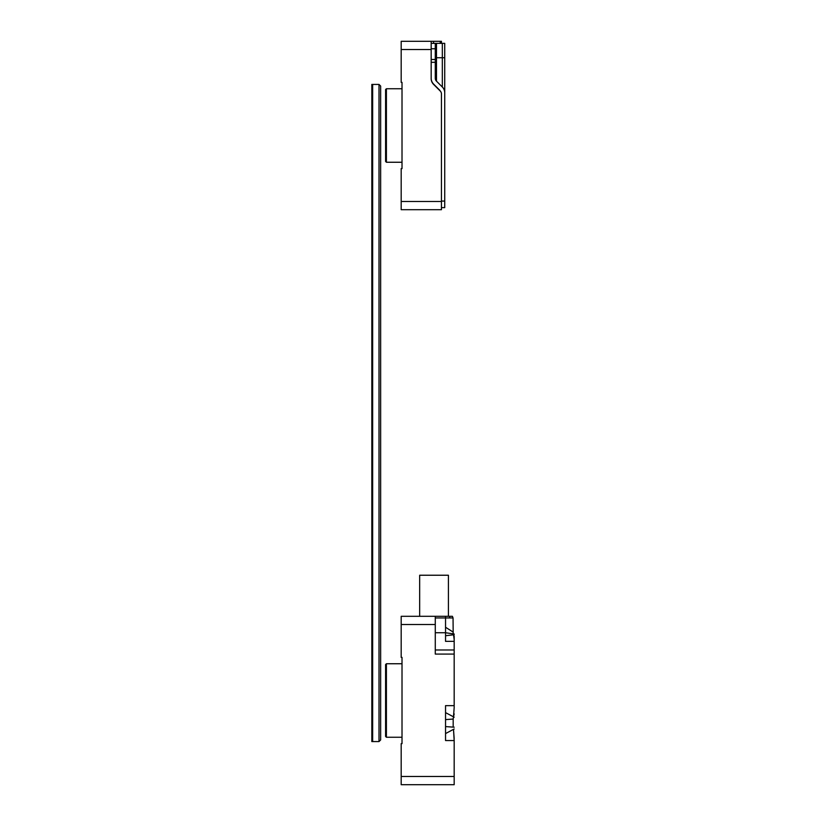 <?xml version="1.0" encoding="UTF-8"?>
<svg xmlns="http://www.w3.org/2000/svg" width="826" height="826" viewBox="0 0 826 826"><rect width="100%" height="100%" fill="white"/><g stroke="black" fill="none" stroke-linecap="round" stroke-linejoin="round"><path stroke-width="1.24" d="M372.65 84.428L372.65 741.572L379.01 741.572L379.01 84.428L371.824 84.428L371.824 741.572L372.65 741.572M379.01 84.428L380.652 86.069L380.652 739.931L379.01 741.572M449.654 617.951L449.654 616.31M454.176 738.63L453.495 729.348L454.176 740.55L445.544 740.55L445.544 705.641L454.176 705.641L454.176 654.089L435.281 654.089L435.281 624.518L401.188 624.518L401.188 657.382L402.014 657.382L402.014 743.627L401.188 743.627L401.188 776.481L454.176 776.481L454.176 740.127M454.176 654.089L454.176 649.979L435.281 649.979L454.176 649.979L454.176 636.206L453.536 634.812L454.176 639.438M454.176 713.881L453.495 716.834L454.176 707.552M401.188 624.518L401.188 616.31L445.544 616.31L435.281 616.31L435.281 624.518M452.359 616.31L445.544 616.31L445.544 641.358L454.176 641.358M454.176 776.481L454.176 784.7L401.188 784.7L401.188 776.481M386.403 737.257L385.587 736.441L385.587 664.569L386.403 663.743L386.403 737.257L402.014 737.257M445.544 649.979L435.281 649.979L445.544 649.979M453.175 727.128L453.175 719.054L445.544 719.601M453.495 716.834L453.175 719.054L453.495 716.834M454.176 707.211L454.176 706.251M453.102 633.16L453.536 634.812M452.38 616.31L453.051 617.951L452.38 616.31M453.185 633.862L453.051 617.951L435.281 617.951M453.051 632.014L445.544 627.254M454.176 634.007L445.544 632.737L435.281 632.737M454.176 634.729L445.544 635.721M454.176 717.195L445.544 712.621M454.176 727.2L445.544 726.581M454.176 728.986L445.544 733.571M419.67 616.31L419.67 575.237L448.425 575.237L448.425 616.31M386.403 162.257L385.587 161.431L385.587 89.559L386.403 88.743L386.403 162.257L402.014 162.257M401.188 82.373L402.014 82.373L402.014 168.618L401.188 168.618L401.188 201.482L441.445 201.482L441.445 93.927A4.109 4.109 0 0 0 440.237 91.025L433.578 84.366A8.219 8.219 0 0 1 431.172 78.563L431.172 49.519L401.188 49.519L401.188 82.373M401.188 49.519L401.188 41.3L441.445 41.3L441.445 43.355M441.445 201.482L441.445 209.69L401.188 209.69L401.188 201.482M431.172 41.3L431.172 49.519M444.729 142.764L444.729 142.113M444.729 132.253L444.729 130.456M444.729 119.398L444.729 118.634M444.729 117.457L444.729 116.838M444.729 112.15L444.729 111.19M444.729 98.831L444.729 97.902M444.729 85.274L444.729 82.042M444.729 43.355L444.729 92.811A8.219 8.219 0 0 0 442.323 87.009L436.489 81.165A4.109 4.109 0 0 1 435.281 78.263L435.281 43.355L444.729 43.355M441.445 201.069L444.729 201.069L444.729 92.811M444.729 201.069L444.729 207.636L441.445 207.636M444.729 76.333L444.729 75.527M444.729 72.523L444.729 60.319M431.172 78.263A8.219 8.219 0 0 0 433.578 84.076L439.422 89.91A4.109 4.109 0 0 1 440.186 90.974M433.578 41.3L433.578 43.355L431.172 43.355L435.281 43.355M440.237 43.355L440.237 41.3M431.172 62.301L435.281 62.301M431.172 48.755L435.281 48.755M442.323 87.009L442.323 57.727L436.489 57.727L436.489 81.165M444.729 57.727L442.323 57.727L442.323 43.355M436.489 43.355L436.489 57.727L435.281 57.727M402.014 663.743L386.403 663.743M402.014 88.743L386.403 88.743M431.172 59.503L435.281 59.503"/></g></svg>
